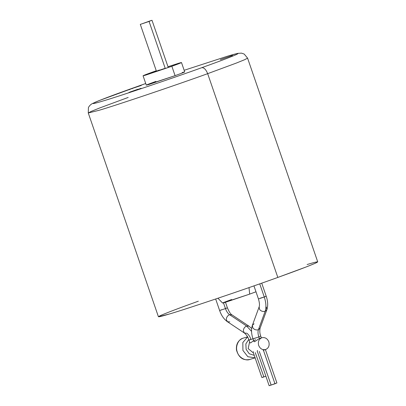 <?xml version="1.0" encoding="UTF-8"?>
<svg xmlns="http://www.w3.org/2000/svg" width="406" height="406" viewBox="0 0 406 406"><rect width="100%" height="100%" fill="white"/><g stroke="black" fill="none" stroke-linecap="round" stroke-linejoin="round"><path stroke-width="0.61" d="M259.612 338.406L261.971 337.701L259.607 338.406M265.763 349.49C268.696 348.018 269.716 345.46 268.823 341.811C267.285 338.396 264.92 337.056 261.733 337.782C258.8 339.254 257.78 341.811 258.673 345.46C260.21 348.876 262.575 350.216 265.763 349.49C262.575 350.216 260.21 348.876 258.673 345.46C257.78 341.811 258.8 339.254 261.733 337.782C264.92 337.056 267.285 338.396 268.823 341.811C269.716 345.46 268.696 348.018 265.763 349.49L263.159 350.276M247.609 336.934L242.839 342.522L242.92 350.414L247.843 356.712L255.11 357.853L247.843 356.712L242.92 350.414L242.839 342.522L247.609 336.934M254.247 355.351L249.269 353.768L246.122 349.333L245.858 343.867L248.761 339.452L245.858 343.867L246.122 349.333L249.269 353.768L254.247 355.351M250.076 359.351L249.639 359.493C243.128 360.756 238.743 357.635 236.485 350.129C235.922 344.364 238.023 340.416 242.788 338.279L242.818 338.269C238.134 339.421 235.104 347.023 237.312 352.088C238.698 357.453 245.716 361.441 250.076 359.351C245.716 361.441 238.698 357.453 237.312 352.088C235.104 347.023 238.134 339.421 242.818 338.269L247.564 336.853L242.752 338.294M253.917 341.482L254.572 341.756L259.373 338.487L258.84 336.939L253.009 338.858L258.84 336.939C257.906 334.087 257.759 331.692 258.394 329.758C256.222 330.296 254.374 329.702 252.857 327.977L252.365 325.348L254.065 323.775M253.912 341.482L253.009 338.858C251.294 333.844 251.081 329.342 252.365 325.348L252.857 327.977C254.374 329.702 256.222 330.296 258.394 329.758L265.159 311.306C262.986 311.844 261.144 311.25 259.627 309.524L259.135 306.9L259.627 309.524C261.144 311.25 262.986 311.844 265.159 311.306C266.417 307.449 266.123 302.673 264.265 296.984L260.383 298.146M253.948 285.88L258.434 298.902C259.525 302.673 259.759 305.342 259.135 306.9L259.135 306.895M258.952 298.775L264.265 296.984L259.738 283.85L264.265 296.984L266.214 296.223L261.713 283.155M253.532 338.731L254.958 338.102M257.587 350.51L257.206 351.038L269.137 385.7L274.969 383.782L263.403 350.195L274.969 383.782L276.4 383.152L269.66 385.573L271.086 384.939L259.287 351.434M246.599 326.008L251.547 331.347L246.599 326.008L248.985 326.191L246.599 326.008L229.573 314.675L231.963 314.853L229.573 314.675L246.599 326.008C244.574 326.967 243.483 328.576 243.336 330.824C243.483 328.576 244.574 326.967 246.599 326.008M249.502 339.934L252.984 338.787L249.502 339.934L250.933 339.304C249.908 336.478 248.533 334.453 246.812 333.219L244.427 333.037L243.336 330.824L244.427 333.037C246.564 334.848 248.081 337.193 248.985 340.061L249.502 339.934L248.985 340.061L249.888 342.689L250.543 342.958L253.623 340.629L250.543 342.958L249.888 342.689M226.883 307.961L225.457 308.59L227.406 307.829C229.111 311.859 230.633 314.203 231.963 314.853L248.985 326.191L251.644 328.495M225.457 308.59C226.477 311.412 227.852 313.442 229.573 314.675C227.548 315.635 226.462 317.238 226.309 319.486L227.401 321.704L226.309 319.486C226.462 317.238 227.548 315.635 229.573 314.675C227.852 313.442 226.477 311.412 225.457 308.59L223.483 302.866L225.457 308.59L220.143 310.377L225.457 308.59M253.557 351.713L253.177 352.241L261.885 377.534L263.834 376.778L255.262 352.636M146.292 85.143L175.087 75.658L171.86 66.29L143.064 75.775L146.292 85.143M145.627 75.135C140.902 76.485 143.257 75.45 152.692 72.024L156.269 70.751L152.692 72.024C143.257 75.45 140.902 76.485 145.627 75.135L171.86 66.29L175.087 75.658L148.85 84.504C144.13 85.854 146.485 84.813 155.914 81.393M151.22 20.493L141.07 24.137L149.068 21.442L165.196 68.284L149.068 21.442L151.22 20.493L141.07 24.137L152.001 20.3L168.13 67.142M165.196 68.284L157.198 70.979L165.196 68.284M307.114 264.529C317.492 261.408 320.121 261.028 314.995 263.382C307.966 266.382 295.578 271.061 277.826 277.43L207.664 73.669L236.277 63.092L244.782 59.646L247.574 58.124L244.782 59.646L236.277 63.092L207.664 73.669C205.979 69.497 204.005 67.503 201.736 67.69C217.926 61.885 229.223 57.616 235.627 54.886C240.301 52.734 237.906 53.084 228.441 55.926C237.906 53.084 240.301 52.734 235.627 54.886C229.223 57.616 217.926 61.885 201.736 67.69C172.215 78.388 117.674 96.775 102.561 101.124C93.096 103.972 90.7 104.317 95.369 102.17C101.779 99.434 113.076 95.166 129.265 89.366L145.729 83.514L99.089 100.607L92.071 103.718L90.558 104.768C89.249 106.123 88.533 107.103 88.422 107.707L88.269 112.98L158.426 316.741L169.048 314.102C185.628 309.326 245.447 289.158 277.826 277.43L207.664 73.669C175.285 85.397 115.466 105.565 98.886 110.341L88.269 112.98L98.886 110.341C115.466 105.565 175.285 85.397 207.664 73.669C205.979 69.497 204.005 67.503 201.736 67.69C172.215 78.388 117.674 96.775 102.561 101.124C93.096 103.972 90.7 104.317 95.369 102.17C101.779 99.434 113.076 95.166 129.265 89.366L129.083 89.432M88.269 112.98L91.061 111.462L99.561 108.016L128.174 97.44M217.941 298.243L222.574 303.038L249.685 294.111L249.005 287.6L249.685 294.111L224.985 302.434C220.539 303.708 222.757 302.729 231.638 299.506M132.275 88.731L132.067 88.523L140.39 85.722L132.067 88.523L132.275 88.731M129.022 89.716L129.829 89.513M232.506 55.47L220.321 59.662L232.506 55.47M140.253 88.66L131.93 91.583L141.07 88.305M184.151 70.289L227.421 56.226L237.713 53.379L241.479 53.135L244.199 54.059L247.574 58.124L317.731 261.885L314.939 263.408L306.439 266.854L277.826 277.43C245.447 289.158 185.628 309.326 169.048 314.102C158.67 317.218 156.041 317.599 161.167 315.244C168.191 312.25 180.584 307.565 198.336 301.201M129.707 92.132L138.03 89.208L128.89 92.497M182.147 72.547C186.872 71.202 184.517 72.238 175.087 75.658C184.517 72.238 186.872 71.202 182.147 72.547M141.197 85.524L140.39 85.722M255.983 291.787L249.685 294.111L255.983 291.787M141.07 24.137L140.288 24.335L156.417 71.177L159.35 70.03M178.924 63.179C183.644 61.834 181.289 62.869 171.86 66.29C181.289 62.869 183.644 61.834 178.924 63.179L167.988 66.716L181.487 62.544L184.71 71.913M262.403 377.407L265.889 376.26L262.403 377.407M229.791 321.882L227.401 321.704C223.955 319.223 221.361 315.492 219.626 310.509L220.143 310.377L219.626 310.509L215.667 299.009M220.143 310.377L221.575 309.748M264.25 349.769L263.403 350.195M266.366 307.103L266.859 309.732L265.159 311.306L258.394 329.758C257.759 331.692 257.906 334.087 258.84 336.939L260.271 336.31L258.84 336.939L259.373 338.487L254.572 341.756C253.39 341.492 253.699 340.791 255.491 339.644M259.825 338.35L260.748 338.269M258.394 329.758L260.089 328.185L258.394 329.758M265.691 296.355L264.265 296.984C266.123 302.673 266.417 307.449 265.159 311.306L266.859 309.732L260.089 328.185C259.535 330.976 259.769 333.641 260.789 336.178L261.373 337.878M253.405 352.91L248.152 348.607L249.614 341.888L248.152 348.607L253.405 352.91M261.733 337.782L259.373 338.487M242.788 338.279L247.558 336.838M252.365 325.348L259.135 306.9M225.492 302.282L227.406 307.829M129.169 89.396L145.729 83.514M227.401 321.704L244.427 333.037M265.412 349.602L276.917 383.02M266.859 309.732C268.143 305.743 267.924 301.242 266.214 296.223M255.252 357.813L249.639 359.493"/></g></svg>
